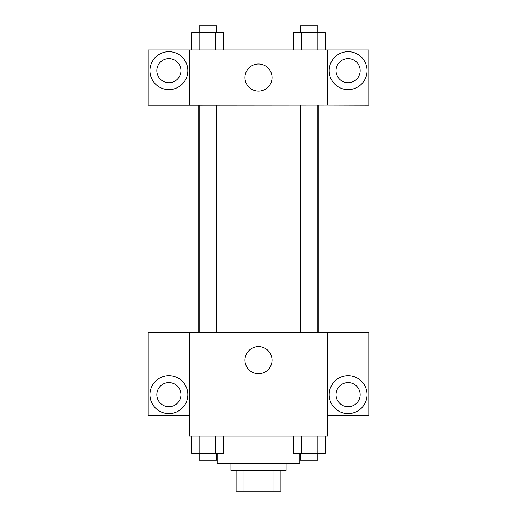 <?xml version="1.0" encoding="UTF-8"?>
<svg xmlns="http://www.w3.org/2000/svg" width="517" height="517" viewBox="0 0 517 517"><rect width="100%" height="100%" fill="white"/><g stroke="black" fill="none" stroke-linecap="round" stroke-linejoin="round"><path stroke-width="0.78" d="M273.008 470.47L273.008 491.15L236.095 491.15L236.095 470.47M273.008 491.15L280.905 491.15L280.905 470.47L280.905 491.15M286.075 463.575L286.075 470.47L230.925 470.47L230.925 463.575M243.992 470.47L243.992 491.15M217.14 453.235L217.14 463.575L299.86 463.575L299.86 453.235M327.435 436.005L189.565 436.005L189.565 332.605L327.435 332.605L327.435 436.005M168.885 413.6A18.955 18.955 0 0 1 152.47 385.165A18.955 18.955 0 0 1 185.306 385.165A18.955 18.955 0 0 1 168.885 413.6M189.565 415.325L148.205 415.325L148.205 332.715L189.565 332.715M156.825 394.645A12.065 12.065 0 0 1 168.885 382.58A12.065 12.065 0 0 1 180.95 394.645A12.065 12.065 0 0 1 168.885 406.705A12.065 12.065 0 0 1 156.825 394.645M258.5 373.733A13.552 13.552 0 0 1 246.764 353.402A13.552 13.552 0 0 1 270.236 353.402A13.552 13.552 0 0 1 258.5 373.733M348.115 413.6A18.955 18.955 0 0 1 331.694 385.165A18.955 18.955 0 0 1 364.53 385.165A18.955 18.955 0 0 1 348.115 413.6M327.435 415.325L368.795 415.325L368.795 332.715L327.435 332.715M336.05 394.645A12.065 12.065 0 0 1 348.115 382.58A12.065 12.065 0 0 1 360.175 394.645A12.065 12.065 0 0 1 348.115 406.705A12.065 12.065 0 0 1 336.05 394.645M318.886 105.125L318.886 332.605M300.616 332.605L300.616 105.125M216.384 105.125L216.384 332.605M327.435 105.125L368.795 105.235L368.795 49.975L327.435 49.975L327.435 105.125L189.565 105.235L148.205 105.235L148.205 49.975L189.565 49.975L189.565 105.125M180.95 70.655A12.065 12.065 0 0 1 168.885 82.72A12.065 12.065 0 0 1 156.825 70.655A12.065 12.065 0 0 1 168.885 58.595A12.065 12.065 0 0 1 180.95 70.655M168.885 89.615A18.955 18.955 0 0 1 152.47 61.18A18.955 18.955 0 0 1 185.306 61.18A18.955 18.955 0 0 1 168.885 89.615M360.175 70.655A12.065 12.065 0 0 1 342.08 81.104A12.065 12.065 0 0 1 342.08 60.211A12.065 12.065 0 0 1 360.175 70.655M348.115 89.615A18.955 18.955 0 0 1 331.694 61.18A18.955 18.955 0 0 1 364.53 61.18A18.955 18.955 0 0 1 348.115 89.615M327.435 49.975L189.565 49.975M244.948 77.55A13.552 13.552 0 0 1 265.279 65.814A13.552 13.552 0 0 1 265.279 89.286A13.552 13.552 0 0 1 244.948 77.55M325.154 49.975L325.154 32.745L293.313 32.745L293.313 49.975M317.192 32.745L317.192 49.975M301.275 32.745L301.275 49.975M300.616 32.745L300.616 25.85L317.852 25.85L317.852 32.745M223.687 49.975L223.687 32.745L191.846 32.745L191.846 49.975M215.725 32.745L215.725 49.975M199.808 32.745L199.808 49.975M199.148 32.745L199.148 25.85L216.384 25.85L216.384 32.745M325.154 436.005L325.154 453.235L293.313 453.235L293.313 436.005M317.192 436.005L317.192 453.235M301.275 436.005L301.275 453.235M317.852 453.235L317.852 460.13L300.616 460.13L300.616 453.235M223.687 436.005L223.687 453.235L191.846 453.235L191.846 436.005M215.725 436.005L215.725 453.235M199.808 436.005L199.808 453.235M216.384 453.235L216.384 460.13L199.148 460.13L199.148 453.235M198.114 105.125L198.114 332.605M317.852 332.605L317.852 105.125M199.148 105.125L199.148 332.605"/></g></svg>
